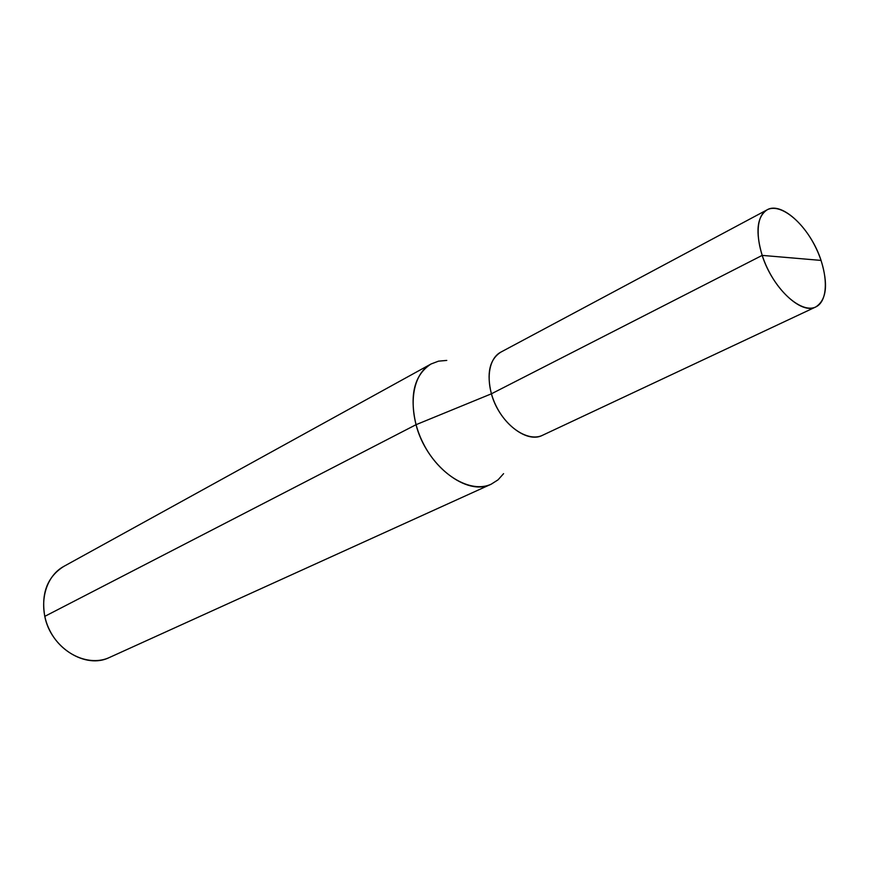 <?xml version="1.0" encoding="UTF-8"?>
<svg xmlns="http://www.w3.org/2000/svg" width="869" height="869" viewBox="0 0 869 869"><rect width="100%" height="100%" fill="white"/><g stroke="black" fill="none" stroke-linecap="round" stroke-linejoin="round"><path stroke-width="1.3" d="M44.764 616.371C40.962 593.462 47.317 576.81 63.817 566.392L431.024 364.002L438.53 361.156L446.785 360.418L438.53 361.156L431.024 364.002L63.817 566.392C44.428 576.777 37.541 606.399 49.761 630.438C61.721 654.596 89.583 666.795 109.494 657.464C85.77 669.488 50.836 647.926 44.764 616.371L416.023 424.702C409.245 395.199 414.241 374.963 431.024 364.002C411.135 374.517 406.92 411.156 423.138 443.147C439.084 475.267 470.965 493.798 491.278 484.142C467.196 496.829 426.364 465.545 416.023 424.702L491.398 393.809C486.401 373.322 489.54 359.44 500.816 352.141L767.088 209.842C779.765 202.955 802.348 220.541 815.22 246.47C828.298 272.29 828.896 300.902 815.795 306.942C801.37 315.121 772.269 287.693 762.178 255.388C755.28 231.936 756.921 216.75 767.088 209.842C781.937 200.913 810.886 228.612 821.064 260.418C828.385 284.359 826.636 299.87 815.795 306.942C803.521 313.046 781.242 296.133 768.25 270.031C755.096 244.004 754.846 216.033 767.088 209.842L500.816 352.141C487.433 359.006 485.098 384.239 496.34 406.42C507.398 428.699 529.025 441.908 542.517 435.293C526.56 443.961 498.86 421.943 491.398 393.809L762.178 255.388L821.064 260.418M503.585 473.659L498.056 479.829L491.278 484.142L109.494 657.464L491.278 484.142L498.056 479.829L503.585 473.659M542.517 435.293L815.795 306.942L542.517 435.293"/></g></svg>
